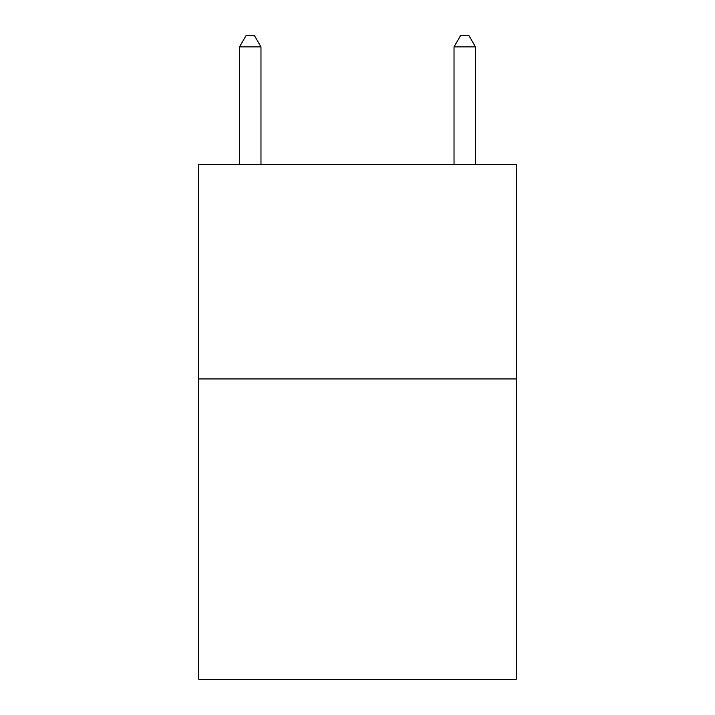 <?xml version="1.0" encoding="UTF-8"?>
<svg xmlns="http://www.w3.org/2000/svg" width="715" height="715" viewBox="0 0 715 715"><rect width="100%" height="100%" fill="white"/><g stroke="black" fill="none" stroke-linecap="round" stroke-linejoin="round"><path stroke-width="1.07" d="M516.23 378.95L516.23 679.25L198.77 679.25L198.77 164.45L516.23 164.45L516.23 378.95L198.77 378.95M260.975 164.45L260.975 46.904L239.525 46.904L239.525 164.45M239.525 46.904L245.96 35.75L254.54 35.75L260.975 46.904M475.475 164.45L475.475 46.904L454.025 46.904L454.025 164.45M454.025 46.904L460.46 35.75L469.04 35.75L475.475 46.904"/></g></svg>
